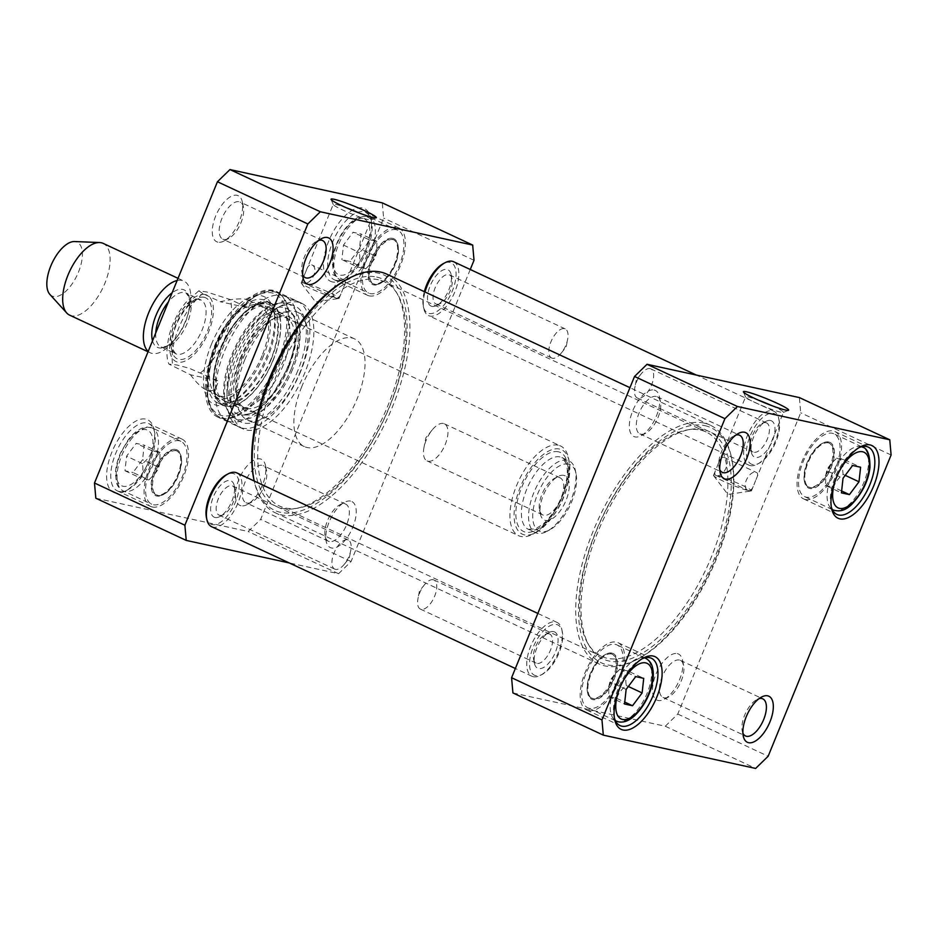 <?xml version="1.0" encoding="UTF-8"?>
<svg xmlns="http://www.w3.org/2000/svg" width="938" height="938" viewBox="0 0 938 938"><rect width="100%" height="100%" fill="white"/><g stroke="black" fill="none" stroke-linecap="round" stroke-linejoin="round"><path stroke-width="0.7" stroke-dasharray="4.69 3.52" d="M378.401 279.735A123.781 57.945 115 0 0 276.651 375.27A123.781 57.945 115 0 0 279.465 506.016A123.781 57.945 115 0 0 298.038 508.138A123.781 57.945 115 0 0 384.334 418.36A123.781 57.945 115 0 0 397.747 294.555A123.781 57.945 115 0 0 384.193 281.693A123.781 57.945 115 0 0 378.401 279.735M376.666 277.05A125.504 58.742 -65 0 1 396.282 292.07A125.504 58.742 -65 0 1 382.681 417.586A125.504 58.742 -65 0 1 295.189 508.607A125.504 58.742 -65 0 1 266.415 391.896A125.504 58.742 -65 0 1 376.666 277.05M700.334 430.038A123.781 57.945 -65 0 1 706.126 431.984A123.781 57.945 -65 0 1 706.267 568.663A123.781 57.945 -65 0 1 601.399 656.307A123.781 57.945 -65 0 1 587.856 643.445A123.781 57.945 -65 0 1 601.27 519.64A123.781 57.945 -65 0 1 687.566 429.862A123.781 57.945 -65 0 1 700.334 430.038M253.764 478.837A129.725 60.724 115 0 0 370.745 444.178A129.725 60.724 115 0 0 378.26 273.146A129.725 60.724 115 0 0 346.861 279.43M703.359 429.569A125.504 58.742 115 0 0 690.415 429.393A125.504 58.742 115 0 0 602.911 520.414A125.504 58.742 115 0 0 589.322 645.93A125.504 58.742 115 0 0 703.641 581.654A125.504 58.742 115 0 0 703.359 429.569M704.942 425.664A129.725 60.724 -65 0 1 731.828 459.163A129.725 60.724 -65 0 1 638.743 658.57A129.725 60.724 -65 0 1 586.25 559.247A129.725 60.724 -65 0 1 704.942 425.664M386.761 274.142A131.707 61.65 -65 0 1 386.902 419.556A131.707 61.65 -65 0 1 275.326 512.816A131.707 61.65 -65 0 1 254.221 481.018M704.11 423.097A131.707 61.65 115 0 0 595.853 524.741A131.707 61.65 115 0 0 598.843 663.858A131.707 61.65 115 0 0 636.89 659.555A131.707 61.65 115 0 0 731.405 457.111A131.707 61.65 115 0 0 710.277 425.184A131.707 61.65 115 0 0 704.11 423.097M247.984 307.793C250.95 304.088 250.915 301.497 247.89 300.019L245.791 299.339C240.562 298.284 232.061 299.081 220.289 301.743L202.843 293.594L198.809 290.827L206.665 291.941L230.537 299.656L247.984 307.793L220.289 301.743M190.484 374.778C196.194 382.528 201.365 387.523 205.997 389.751C212.48 392.576 216.549 389.598 218.179 380.828L189.148 368.224L176.86 364.976L168.934 364.108L190.484 374.778L218.179 380.828M558.204 445.198A49.515 23.18 115 0 0 517.506 483.41A49.515 23.18 115 0 0 518.632 535.704A49.515 23.18 115 0 0 532.936 534.085A49.515 23.18 115 0 0 568.475 457.979A49.515 23.18 115 0 0 560.525 445.972A49.515 23.18 115 0 0 558.204 445.198M559.177 477.524A20.472 9.579 -65 0 1 560.138 477.852A20.472 9.579 -65 0 1 560.162 500.446A20.472 9.579 -65 0 1 542.821 514.939A20.472 9.579 -65 0 1 539.538 509.979A20.472 9.579 -65 0 1 554.217 478.521A20.472 9.579 -65 0 1 559.177 477.524M563.844 475.355A24.435 11.432 115 0 0 557.922 476.539A24.435 11.432 115 0 0 540.394 514.094A24.435 11.432 115 0 0 562.425 507.564A24.435 11.432 115 0 0 563.844 475.355M443.404 423.472A20.472 9.579 115 0 0 432.148 430.014A20.472 9.579 115 0 0 423.964 447.532A20.472 9.579 115 0 0 427.048 460.898A20.472 9.579 115 0 0 444.389 446.394A20.472 9.579 115 0 0 444.366 423.8A20.472 9.579 115 0 0 443.404 423.472M568.428 464.099A36.641 17.154 115 0 0 534.906 501.83A36.641 17.154 115 0 0 549.727 529.876A36.641 17.154 115 0 0 576.026 473.561A36.641 17.154 115 0 0 568.428 464.099M49.855 294.38A29.711 13.906 115 0 0 76.646 276.171A29.711 13.906 115 0 0 75.79 241.711A29.711 13.906 115 0 0 74.512 241.547M69.647 315.156A39.607 18.537 115 0 0 103.203 287.11A39.607 18.537 115 0 0 103.157 243.376M148.192 351.422A39.607 18.537 115 0 0 150.326 352.829A39.607 18.537 115 0 0 175.828 338.419A39.607 18.537 115 0 0 189.159 309.845A39.607 18.537 115 0 0 183.836 281.048A39.607 18.537 115 0 0 181.984 280.415A39.607 18.537 115 0 0 177.13 280.509M559.47 449.044A46.548 21.785 115 0 0 516.885 496.964A46.548 21.785 115 0 0 535.715 532.608A46.548 21.785 115 0 0 569.12 461.062A46.548 21.785 115 0 0 559.47 449.044M567.173 460.253A39.607 18.537 115 0 0 534.613 490.82A39.607 18.537 115 0 0 535.516 532.655A39.607 18.537 115 0 0 546.96 531.365A39.607 18.537 115 0 0 575.381 470.477A39.607 18.537 115 0 0 569.026 460.875A39.607 18.537 115 0 0 567.173 460.253M300.711 371.296A69.318 32.443 -65 0 1 238.275 426.638A69.318 32.443 -65 0 1 239.002 350.507A69.318 32.443 -65 0 1 296.9 301.075A69.318 32.443 -65 0 1 300.711 371.296M297.85 370.58A63.972 29.946 -65 0 1 239.26 421.08A63.972 29.946 -65 0 1 240.89 351.398A63.972 29.946 -65 0 1 293.266 305.389A63.972 29.946 -65 0 1 297.85 370.58M292.691 369.162A55.459 25.959 -65 0 1 249.274 414.948A55.459 25.959 -65 0 1 243.329 352.536A55.459 25.959 -65 0 1 294.989 317.021A55.459 25.959 -65 0 1 292.691 369.162M291.261 368.927A51.684 24.189 -65 0 1 261.022 408.358A51.684 24.189 -65 0 1 237.408 399.635A51.684 24.189 -65 0 1 245.24 353.427A51.684 24.189 -65 0 1 275.643 317.748A51.684 24.189 -65 0 1 291.261 368.927M288.353 367.813A49.515 23.18 -65 0 1 247.995 408.64A49.515 23.18 -65 0 1 236.763 397.243A49.515 23.18 -65 0 1 244.267 352.969A49.515 23.18 -65 0 1 273.392 318.791A49.515 23.18 -65 0 1 289.338 320.093A49.515 23.18 -65 0 1 288.353 367.813M283.229 365.152A51.895 24.282 -65 0 1 240.949 407.924A51.895 24.282 -65 0 1 237.091 406.881A51.895 24.282 -65 0 1 237.033 349.593A51.895 24.282 -65 0 1 280.99 312.846A51.895 24.282 -65 0 1 284.273 315.133A51.895 24.282 -65 0 1 283.229 365.152M270.883 359.395A51.895 24.282 -65 0 1 224.745 401.124A51.895 24.282 -65 0 1 222.025 399.354A51.895 24.282 -65 0 1 224.686 343.824A51.895 24.282 -65 0 1 265.548 306.14A51.895 24.282 -65 0 1 268.643 307.089A51.895 24.282 -65 0 1 270.883 359.395M262.136 355.584A49.515 23.18 -65 0 1 215.529 393.714A49.515 23.18 -65 0 1 218.062 340.74A49.515 23.18 -65 0 1 257.047 304.768A49.515 23.18 -65 0 1 262.136 355.584M263.519 355.912A52.235 24.447 -65 0 1 214.345 396.141A52.235 24.447 -65 0 1 217.018 340.248A52.235 24.447 -65 0 1 258.149 302.317A52.235 24.447 -65 0 1 263.519 355.912M220.676 348.49A56.444 26.416 -65 0 1 270.871 303.091A56.444 26.416 -65 0 1 270.93 365.421A56.444 26.416 -65 0 1 223.115 405.392A56.444 26.416 -65 0 1 220.676 348.49M278.011 361.024A66.551 31.153 -65 0 1 209.795 403.985A66.551 31.153 -65 0 1 253.166 297.721A66.551 31.153 -65 0 1 278.011 361.024M288.236 365.562A68.521 32.08 -65 0 1 227.301 420.681A68.521 32.08 -65 0 1 226.515 420.283A68.521 32.08 -65 0 1 227.231 345.02A68.521 32.08 -65 0 1 284.46 296.138A68.521 32.08 -65 0 1 285.281 296.49A68.521 32.08 -65 0 1 288.236 365.562M470.255 269.499L351.07 561.534L338.559 573.716L289.197 562.929M95.828 498.219L248.171 531.506L260.682 519.335L383.619 218.073L382.282 202.866M338.559 573.716L248.171 531.506M351.07 561.534L260.682 519.335M474.018 260.272L383.619 218.073M303.771 282.936A20.472 1.899 22.2 0 0 301.215 282.854A20.472 1.899 22.2 0 0 301.333 283.217A20.472 1.899 22.2 0 0 310.619 288.505A20.472 1.899 22.2 0 0 336.554 298.237A20.472 1.899 22.2 0 0 338.782 298.507A20.472 1.899 22.2 0 0 339.122 298.319A20.472 1.899 22.2 0 0 325.451 290.757A20.472 1.899 22.2 0 0 303.771 282.936L303.337 282.795C302.001 281.904 302.247 279.606 304.064 275.866L305.811 271.586C307.488 266.509 309.446 264.258 311.709 264.844C319.682 267.869 311.076 285.633 303.771 282.936M359.477 213.125A20.472 1.899 -157.8 0 1 371.155 219.809A20.472 1.899 -157.8 0 1 371.002 219.938A20.472 1.899 -157.8 0 1 342.663 209.995A20.472 1.899 -157.8 0 1 333.271 204.543A20.472 1.899 -157.8 0 1 333.26 204.343A20.472 1.899 -157.8 0 1 346.274 207.744M246.905 503.049A20.472 9.579 115 0 0 251.853 502.065A20.472 9.579 115 0 0 266.544 470.595A20.472 9.579 115 0 0 263.261 465.635A20.472 9.579 115 0 0 245.92 480.127A20.472 9.579 115 0 0 245.944 502.733A20.472 9.579 115 0 0 246.905 503.049M241.078 505.77A25.42 11.901 -65 0 1 242.543 472.26A25.42 11.901 -65 0 1 265.466 465.459A25.42 11.901 -65 0 1 247.233 504.538A25.42 11.901 -65 0 1 241.078 505.77M223.748 239.471A20.472 9.579 115 0 0 228.696 238.475A20.472 9.579 115 0 0 243.388 207.017A20.472 9.579 115 0 0 240.105 202.045A20.472 9.579 115 0 0 222.763 216.537A20.472 9.579 115 0 0 222.787 239.143A20.472 9.579 115 0 0 223.748 239.471M217.921 242.18A25.42 11.901 -65 0 1 219.386 208.67A25.42 11.901 -65 0 1 242.309 201.869A25.42 11.901 -65 0 1 224.076 240.949A25.42 11.901 -65 0 1 217.921 242.18M302.681 274.881A20.472 9.579 -65 0 1 301.966 272.677A20.472 9.579 -65 0 1 316.657 241.218A20.472 9.579 -65 0 1 318.803 240.351M329.367 541.554A20.472 9.579 -65 0 1 328.406 541.238A20.472 9.579 -65 0 1 325.123 536.266A20.472 9.579 -65 0 1 339.814 504.808A20.472 9.579 -65 0 1 344.774 503.812A20.472 9.579 -65 0 1 345.723 504.14A20.472 9.579 -65 0 1 346.192 525.761A20.472 9.579 -65 0 1 329.367 541.554M350.601 501.103A25.42 11.901 115 0 0 344.445 502.334A25.42 11.901 115 0 0 326.201 541.402A25.42 11.901 115 0 0 349.124 534.613A25.42 11.901 115 0 0 350.601 501.103M214.673 347.177A69.318 32.443 -65 0 1 276.311 291.425A69.318 32.443 -65 0 1 276.393 367.966A69.318 32.443 -65 0 1 217.663 417.047A69.318 32.443 -65 0 1 214.673 347.177M240.046 359.019A69.318 32.443 -65 0 1 301.684 303.279A69.318 32.443 -65 0 1 301.766 379.808A69.318 32.443 -65 0 1 243.036 428.901A69.318 32.443 -65 0 1 240.046 359.019M244.666 360.04A59.411 27.812 -65 0 1 297.498 312.248A59.411 27.812 -65 0 1 297.569 377.85A59.411 27.812 -65 0 1 247.233 419.931A59.411 27.812 -65 0 1 244.666 360.04M215.13 345.899A56.444 26.416 115 0 0 217.557 402.801A56.444 26.416 115 0 0 233.867 400.948A56.444 26.416 115 0 0 274.377 314.183A56.444 26.416 115 0 0 265.313 300.5A56.444 26.416 115 0 0 215.13 345.899M211.367 344.481A59.411 27.812 -65 0 1 247.011 298.659A59.411 27.812 -65 0 1 273.732 311.111A59.411 27.812 -65 0 1 231.088 402.437A59.411 27.812 -65 0 1 211.367 344.481M301.755 386.691A59.411 27.812 115 0 0 304.322 446.582A59.411 27.812 115 0 0 307.101 447.52A59.411 27.812 115 0 0 355.936 401.663A59.411 27.812 115 0 0 354.587 338.899A59.411 27.812 115 0 0 301.755 386.691M369.209 295.869A37.133 17.376 -65 0 1 367.473 295.282A37.133 17.376 -65 0 1 367.438 254.28A37.133 17.376 -65 0 1 398.896 227.981A37.133 17.376 -65 0 1 399.74 267.213A37.133 17.376 -65 0 1 369.209 295.869M335.91 280.321A37.133 17.376 115 0 0 344.903 278.527A37.133 17.376 115 0 0 371.554 221.438A37.133 17.376 115 0 0 365.586 212.434A37.133 17.376 115 0 0 334.127 238.733A37.133 17.376 115 0 0 334.174 279.735A37.133 17.376 115 0 0 335.91 280.321M332.415 281.951A40.111 18.772 -65 0 1 334.737 229.071A40.111 18.772 -65 0 1 370.897 218.355A40.111 18.772 -65 0 1 342.124 280.005A40.111 18.772 -65 0 1 332.415 281.951M396.223 229.681A34.659 16.227 115 0 0 367.731 256.426A34.659 16.227 115 0 0 368.517 293.043A34.659 16.227 115 0 0 397.888 268.502A34.659 16.227 115 0 0 397.841 230.232A34.659 16.227 115 0 0 396.223 229.681M152.331 507.001A37.133 17.376 -65 0 1 150.596 506.414A37.133 17.376 -65 0 1 150.549 465.412A37.133 17.376 -65 0 1 182.007 439.113A37.133 17.376 -65 0 1 182.851 478.333A37.133 17.376 -65 0 1 152.331 507.001M158.827 453.722A34.659 16.227 115 0 0 151.639 504.163A34.659 16.227 115 0 0 180.999 479.623A34.659 16.227 115 0 0 180.964 441.352A34.659 16.227 115 0 0 158.827 453.722M119.02 491.442A37.133 17.376 115 0 0 128.014 489.648A37.133 17.376 115 0 0 154.664 432.57A37.133 17.376 115 0 0 148.708 423.566A37.133 17.376 115 0 0 117.25 449.865A37.133 17.376 115 0 0 117.285 490.867A37.133 17.376 115 0 0 119.02 491.442M115.526 493.071A40.111 18.772 -65 0 1 117.848 440.203A40.111 18.772 -65 0 1 154.02 429.487A40.111 18.772 -65 0 1 125.235 491.137A40.111 18.772 -65 0 1 115.526 493.071M357.741 267.049C359.7 262.863 360.227 258.009 359.324 252.486C363.956 248.875 367.157 244.607 368.915 239.659L376.912 241.406L376.701 251.923L371.671 262.781L365.738 268.796L357.741 267.049L341.878 259.65L349.874 261.397L359.465 248.57L361.048 234.008L353.063 232.261L343.472 245.076L341.878 259.65M343.472 245.076L359.324 252.486M365.738 268.796L349.874 261.397M368.915 239.659L353.063 232.261M376.912 241.406L361.048 234.008M375.317 255.98L359.465 248.57M148.849 479.928L140.852 478.181C142.822 473.995 143.35 469.129 142.447 463.607C147.067 460.007 150.268 455.727 152.026 450.791L160.023 452.538L159.823 463.055L154.782 473.913L148.849 479.928L132.997 472.518L142.576 459.702L144.171 445.128L136.174 443.381L126.583 456.208L125 470.77L132.997 472.518M125 470.77L140.852 478.181M158.44 467.101L142.576 459.702M142.447 463.607L126.583 456.208M152.026 450.791L136.174 443.381M160.023 452.538L144.171 445.128M336.554 298.237C338.618 298.272 340.424 295.974 341.971 291.343L343.718 287.051C345.536 283.311 345.782 281.013 344.445 280.134C337.879 276.382 327.526 294.743 336.074 298.073L336.554 298.237M374.051 284.003A24.259 11.362 -65 0 1 372.925 283.616A24.259 11.362 -65 0 1 372.89 256.836A24.259 11.362 -65 0 1 393.444 239.647A24.259 11.362 -65 0 1 393.995 265.278A24.259 11.362 -65 0 1 374.051 284.003M374.848 284.366A24.259 11.362 115 0 0 380.722 283.194A24.259 11.362 115 0 0 398.134 245.908A24.259 11.362 115 0 0 394.241 240.022A24.259 11.362 115 0 0 373.687 257.2A24.259 11.362 115 0 0 373.711 283.991A24.259 11.362 115 0 0 374.848 284.366M392.682 238.358A25.256 11.819 -65 0 1 397.923 244.877A25.256 11.819 -65 0 1 379.796 283.686A25.256 11.819 -65 0 1 373.687 284.918A25.256 11.819 -65 0 1 371.413 259.064A25.256 11.819 -65 0 1 392.682 238.358M157.174 495.123A24.259 11.362 -65 0 1 156.036 494.748A24.259 11.362 -65 0 1 156.013 467.956A24.259 11.362 -65 0 1 176.567 450.779A24.259 11.362 -65 0 1 177.118 476.398A24.259 11.362 -65 0 1 157.174 495.123M157.971 495.499A24.259 11.362 115 0 0 163.833 494.326A24.259 11.362 115 0 0 181.245 457.029A24.259 11.362 115 0 0 177.352 451.143A24.259 11.362 115 0 0 156.798 468.332A24.259 11.362 115 0 0 156.834 495.112A24.259 11.362 115 0 0 157.971 495.499M175.805 449.478A25.256 11.819 -65 0 1 181.034 455.997A25.256 11.819 -65 0 1 162.907 494.818A25.256 11.819 -65 0 1 156.798 496.038A25.256 11.819 -65 0 1 154.524 470.184A25.256 11.819 -65 0 1 175.805 449.478M765.865 422.675A16.052 7.516 -65 0 1 766.616 422.932A16.052 7.516 -65 0 1 766.639 440.649A16.052 7.516 -65 0 1 753.038 452.022A16.052 7.516 -65 0 1 750.459 448.13A16.052 7.516 -65 0 1 761.984 423.448A16.052 7.516 -65 0 1 765.865 422.675M770.532 420.505A20.015 9.368 115 0 0 765.689 421.479A20.015 9.368 115 0 0 751.326 452.233A20.015 9.368 115 0 0 769.371 446.887A20.015 9.368 115 0 0 770.532 420.505M650.104 368.634A16.052 7.516 115 0 0 641.264 373.758A16.052 7.516 115 0 0 634.85 387.488A16.052 7.516 115 0 0 637.265 397.97A16.052 7.516 115 0 0 650.866 386.608A16.052 7.516 115 0 0 650.855 368.88A16.052 7.516 115 0 0 650.104 368.634M752.569 464.521A27.73 12.98 -65 0 1 754.175 427.963A27.73 12.98 -65 0 1 779.173 420.552A27.73 12.98 -65 0 1 759.276 463.173A27.73 12.98 -65 0 1 752.569 464.521M436.616 304.193A16.052 7.516 115 0 0 440.497 303.42A16.052 7.516 115 0 0 452.022 278.75A16.052 7.516 115 0 0 449.443 274.857A16.052 7.516 115 0 0 435.842 286.219A16.052 7.516 115 0 0 435.865 303.947A16.052 7.516 115 0 0 436.616 304.193M431.949 306.374A20.015 9.368 -65 0 1 433.11 279.981A20.015 9.368 -65 0 1 451.155 274.635A20.015 9.368 -65 0 1 436.803 305.401A20.015 9.368 -65 0 1 431.949 306.374M552.388 358.246A16.052 7.516 -65 0 1 551.638 357.988A16.052 7.516 -65 0 1 551.614 340.271A16.052 7.516 -65 0 1 565.215 328.898A16.052 7.516 -65 0 1 567.631 339.38A16.052 7.516 -65 0 1 561.217 353.122A16.052 7.516 -65 0 1 552.388 358.246M424.328 291.683A27.73 12.98 115 0 0 423.308 306.316A27.73 12.98 115 0 0 429.053 313.48A27.73 12.98 115 0 0 454.426 284.929A27.73 12.98 115 0 0 443.205 263.695M750.236 465.6A29.711 13.906 115 0 0 757.423 464.169A29.711 13.906 115 0 0 778.751 418.5A29.711 13.906 115 0 0 773.979 411.301A29.711 13.906 115 0 0 748.817 432.336A29.711 13.906 115 0 0 748.841 465.131A29.711 13.906 115 0 0 750.236 465.6M453.64 261.737A29.711 13.906 -65 0 1 454.309 293.125A29.711 13.906 -65 0 1 429.897 316.047A29.711 13.906 -65 0 1 428.502 315.578A29.711 13.906 -65 0 1 423.73 308.379A29.711 13.906 -65 0 1 425.02 292.011M548.988 633.807A16.052 7.516 -65 0 1 549.738 634.053A16.052 7.516 -65 0 1 549.75 651.781A16.052 7.516 -65 0 1 536.149 663.143A16.052 7.516 -65 0 1 533.581 659.25A16.052 7.516 -65 0 1 545.095 634.58A16.052 7.516 -65 0 1 548.988 633.807M553.643 631.626A20.015 9.368 115 0 0 548.8 632.599A20.015 9.368 115 0 0 534.437 663.365A20.015 9.368 115 0 0 552.482 658.019A20.015 9.368 115 0 0 553.643 631.626M433.215 579.754A16.052 7.516 115 0 0 424.375 584.878A16.052 7.516 115 0 0 417.973 598.62A16.052 7.516 115 0 0 420.388 609.102A16.052 7.516 115 0 0 433.977 597.729A16.052 7.516 115 0 0 433.966 580.012A16.052 7.516 115 0 0 433.215 579.754M535.68 675.641A27.73 12.98 -65 0 1 537.286 639.083A27.73 12.98 -65 0 1 562.296 631.684A27.73 12.98 -65 0 1 542.399 674.305A27.73 12.98 -65 0 1 535.68 675.641M219.727 515.325A16.052 7.516 115 0 0 223.619 514.552A16.052 7.516 115 0 0 235.133 489.871A16.052 7.516 115 0 0 232.565 485.978A16.052 7.516 115 0 0 218.964 497.351A16.052 7.516 115 0 0 218.976 515.068A16.052 7.516 115 0 0 219.727 515.325M215.072 517.495A20.015 9.368 -65 0 1 216.232 491.113A20.015 9.368 -65 0 1 234.277 485.767A20.015 9.368 -65 0 1 219.914 516.521A20.015 9.368 -65 0 1 215.072 517.495M335.499 569.366A16.052 7.516 -65 0 1 334.749 569.12A16.052 7.516 -65 0 1 334.725 551.392A16.052 7.516 -65 0 1 348.326 540.03A16.052 7.516 -65 0 1 350.742 550.512A16.052 7.516 -65 0 1 344.328 564.242A16.052 7.516 -65 0 1 335.499 569.366M206.419 517.448A27.73 12.98 115 0 0 212.164 524.612A27.73 12.98 115 0 0 237.537 496.05A27.73 12.98 115 0 0 226.316 474.827M533.347 676.732A29.711 13.906 115 0 0 540.546 675.29A29.711 13.906 115 0 0 561.862 629.621A29.711 13.906 115 0 0 557.102 622.422A29.711 13.906 115 0 0 531.928 643.456A29.711 13.906 115 0 0 531.963 676.263A29.711 13.906 115 0 0 533.347 676.732M236.751 472.869A29.711 13.906 -65 0 1 237.431 504.245A29.711 13.906 -65 0 1 213.008 527.168A29.711 13.906 -65 0 1 211.613 526.699M748.876 490.738C750.951 490.773 752.745 488.475 754.293 483.832L756.04 479.553C757.869 475.812 758.103 473.502 756.767 472.623C750.189 468.883 739.848 487.244 748.395 490.574L748.876 490.738A20.472 1.899 22.2 0 0 751.104 490.996A20.472 1.899 22.2 0 0 751.444 490.82A20.472 1.899 22.2 0 0 742.028 485.169A20.472 1.899 22.2 0 0 716.104 475.437L715.659 475.285C714.334 474.405 714.568 472.107 716.386 468.367L718.145 464.076C719.809 458.999 721.779 456.759 724.042 457.345C732.003 460.382 723.397 478.122 716.104 475.437A20.472 1.899 22.2 0 0 713.537 475.355A20.472 1.899 22.2 0 0 713.654 475.718A20.472 1.899 22.2 0 0 728.638 483.539A20.472 1.899 22.2 0 0 748.876 490.738M771.798 405.626A20.472 1.899 -157.8 0 1 774.073 406.658A20.472 1.899 -157.8 0 1 783.488 412.31A20.472 1.899 -157.8 0 1 783.336 412.439A20.472 1.899 -157.8 0 1 763.813 406.33A20.472 1.899 -157.8 0 1 745.593 397.044A20.472 1.899 -157.8 0 1 745.581 396.844A20.472 1.899 -157.8 0 1 758.608 400.233M839.815 452.327A34.659 16.227 -65 0 1 825.745 485.603A34.659 16.227 -65 0 1 804.64 496.648A34.659 16.227 -65 0 1 804.593 458.377A34.659 16.227 -65 0 1 833.964 433.837A34.659 16.227 -65 0 1 839.815 452.327M841.632 490.973L833.565 487.209C835.324 482.273 838.525 477.993 843.156 474.394C842.254 468.871 842.781 464.005 844.739 459.819L836.743 458.072L830.81 464.087L827.164 470.899L843.016 478.298M836.743 458.072L852.607 465.483M844.739 459.819L860.603 467.23M843.156 474.394L845.22 475.355M827.164 470.899L825.78 474.945L825.569 485.462L841.433 492.872M825.569 485.462L833.565 487.209M589.369 708.319A34.659 16.227 -65 0 1 587.751 707.768A34.659 16.227 -65 0 1 587.716 669.498A34.659 16.227 -65 0 1 617.075 644.957A34.659 16.227 -65 0 1 617.861 681.574A34.659 16.227 -65 0 1 589.369 708.319M626.138 689.43L610.275 682.02L608.891 686.077L608.692 696.594L616.676 698.341C618.447 693.393 621.636 689.125 626.267 685.514C625.365 679.991 625.892 675.137 627.862 670.951L643.714 678.35M626.267 685.514L628.331 686.487M616.676 698.341L624.755 702.105M608.692 696.594L624.544 703.992M627.862 670.951L619.866 669.204L635.718 676.603M619.866 669.204L613.933 675.219L610.275 682.02M512.922 692.936L665.253 726.235L677.764 714.053L800.7 412.79L799.375 397.583M654.126 390.032A25.42 11.901 -65 0 1 659.391 396.598A25.42 11.901 -65 0 1 641.158 435.666A25.42 11.901 -65 0 1 630.864 416.202A25.42 11.901 -65 0 1 654.126 390.032M677.283 653.622A25.42 11.901 -65 0 1 682.547 660.188A25.42 11.901 -65 0 1 664.315 699.256A25.42 11.901 -65 0 1 654.02 679.792A25.42 11.901 -65 0 1 677.283 653.622M614.413 718.027A37.133 17.376 -65 0 1 614.05 716.562A37.133 17.376 -65 0 1 640.701 659.473A37.133 17.376 -65 0 1 642.049 658.816M588.443 710.594A37.133 17.376 115 0 0 618.963 681.938A37.133 17.376 115 0 0 618.119 642.718A37.133 17.376 115 0 0 586.66 669.017A37.133 17.376 115 0 0 586.707 710.019A37.133 17.376 115 0 0 588.443 710.594M805.332 499.473A37.133 17.376 115 0 0 835.852 470.817A37.133 17.376 115 0 0 835.008 431.586A37.133 17.376 115 0 0 803.549 457.885A37.133 17.376 115 0 0 803.585 498.887A37.133 17.376 115 0 0 805.332 499.473M831.291 506.895A37.133 17.376 -65 0 1 830.939 505.43A37.133 17.376 -65 0 1 857.578 448.352A37.133 17.376 -65 0 1 858.938 447.684M679.382 660.035A20.472 9.579 115 0 0 662.556 675.829A20.472 9.579 115 0 0 663.025 697.45A20.472 9.579 115 0 0 663.987 697.778A20.472 9.579 115 0 0 668.935 696.782A20.472 9.579 115 0 0 683.626 665.323A20.472 9.579 115 0 0 680.343 660.352A20.472 9.579 115 0 0 679.382 660.035M742.919 733.188A20.472 9.579 -65 0 1 742.204 730.983A20.472 9.579 -65 0 1 756.896 699.525A20.472 9.579 -65 0 1 759.041 698.658M656.225 396.446A20.472 9.579 115 0 0 639.399 412.239A20.472 9.579 115 0 0 639.868 433.86A20.472 9.579 115 0 0 640.83 434.188A20.472 9.579 115 0 0 645.778 433.192A20.472 9.579 115 0 0 660.469 401.734A20.472 9.579 115 0 0 657.186 396.762A20.472 9.579 115 0 0 656.225 396.446M719.763 469.598A20.472 9.579 -65 0 1 719.047 467.405A20.472 9.579 -65 0 1 733.739 435.936A20.472 9.579 -65 0 1 735.884 435.068M665.253 726.235L755.641 768.433M677.764 714.053L768.152 756.251M891.1 454.989L800.7 412.79M593.285 698.728A24.259 11.362 115 0 0 613.229 680.003A24.259 11.362 115 0 0 612.678 654.384A24.259 11.362 115 0 0 592.124 671.561A24.259 11.362 115 0 0 592.148 698.353A24.259 11.362 115 0 0 593.285 698.728M592.488 698.364A24.259 11.362 -65 0 1 591.362 697.978A24.259 11.362 -65 0 1 587.469 692.092A24.259 11.362 -65 0 1 604.881 654.806A24.259 11.362 -65 0 1 611.881 654.009A24.259 11.362 -65 0 1 612.432 679.64A24.259 11.362 -65 0 1 592.488 698.364M611.916 653.083A25.256 11.819 115 0 0 605.796 654.314A25.256 11.819 115 0 0 587.68 693.123A25.256 11.819 115 0 0 592.91 699.642A25.256 11.819 115 0 0 614.179 678.936A25.256 11.819 115 0 0 611.916 653.083M809.377 487.232A24.259 11.362 -65 0 1 808.239 486.857A24.259 11.362 -65 0 1 804.347 480.971A24.259 11.362 -65 0 1 821.758 443.674A24.259 11.362 -65 0 1 828.77 442.888A24.259 11.362 -65 0 1 829.321 468.508A24.259 11.362 -65 0 1 809.377 487.232M828.793 441.962A25.256 11.819 115 0 0 822.685 443.182A25.256 11.819 115 0 0 804.57 482.003A25.256 11.819 115 0 0 809.799 488.522A25.256 11.819 115 0 0 831.068 467.816A25.256 11.819 115 0 0 828.793 441.962M810.174 487.608A24.259 11.362 115 0 0 830.118 468.883A24.259 11.362 115 0 0 829.555 443.252A24.259 11.362 115 0 0 809.013 460.441A24.259 11.362 115 0 0 809.037 487.221A24.259 11.362 115 0 0 810.174 487.608M202.843 293.594A49.515 23.18 115 0 0 173.038 366.629M200.744 372.679A49.515 23.18 115 0 0 230.537 299.656M205.27 294.555A36.641 17.154 115 0 0 169.801 341.983A36.641 17.154 115 0 0 199.384 348.455A36.641 17.154 115 0 0 205.27 294.555M152.531 340.811A31.693 14.832 115 0 0 177.739 335.827A31.693 14.832 115 0 0 188.409 312.975A31.693 14.832 115 0 0 182.664 289.432A31.693 14.832 115 0 0 172.123 292.808M155.755 332.92A29.711 13.906 115 0 0 160.926 346.849A29.711 13.906 115 0 0 186.087 325.814A29.711 13.906 115 0 0 186.064 293.008A29.711 13.906 115 0 0 184.669 292.539A29.711 13.906 115 0 0 168.383 301.954M199.489 299.457A29.711 13.906 115 0 0 175.066 322.391A29.711 13.906 115 0 0 175.746 353.767A29.711 13.906 115 0 0 200.908 332.732A29.711 13.906 115 0 0 200.884 299.926A29.711 13.906 115 0 0 199.489 299.457M204.156 297.287A33.674 15.758 115 0 0 171.56 340.881A33.674 15.758 115 0 0 198.739 346.814A33.674 15.758 115 0 0 204.156 297.287M558.356 451.788A43.57 20.39 115 0 0 516.17 508.197A43.57 20.39 115 0 0 551.356 515.877A43.57 20.39 115 0 0 558.356 451.788M560.033 456.912A39.607 18.537 115 0 0 527.473 487.49A39.607 18.537 115 0 0 528.375 529.325A39.607 18.537 115 0 0 561.932 501.279A39.607 18.537 115 0 0 561.885 457.545A39.607 18.537 115 0 0 560.033 456.912M291.695 367.813A63.092 29.535 -65 0 1 233.914 417.621A63.092 29.535 -65 0 1 235.532 348.889A63.092 29.535 -65 0 1 287.18 303.525A63.092 29.535 -65 0 1 291.695 367.813M288.845 367.051A58.168 27.225 -65 0 1 243.305 415.065A58.168 27.225 -65 0 1 237.068 349.604A58.168 27.225 -65 0 1 291.249 312.354A58.168 27.225 -65 0 1 288.845 367.051M271.234 359.266A54.322 25.432 -65 0 1 220.09 401.112A54.322 25.432 -65 0 1 222.869 342.98A54.322 25.432 -65 0 1 265.642 303.525A54.322 25.432 -65 0 1 271.234 359.266M273.122 359.958A56.057 26.241 -65 0 1 215.658 396.141A56.057 26.241 -65 0 1 252.193 306.632A56.057 26.241 -65 0 1 273.122 359.958M280.521 361.962A68.521 32.08 -65 0 1 219.586 417.07A68.521 32.08 -65 0 1 219.515 341.409A68.521 32.08 -65 0 1 277.566 292.891A68.521 32.08 -65 0 1 280.521 361.962M367.673 216.361A34.659 16.227 -65 0 1 369.302 216.901A34.659 16.227 -65 0 1 369.338 255.171A34.659 16.227 -65 0 1 339.978 279.712A34.659 16.227 -65 0 1 339.193 243.106A34.659 16.227 -65 0 1 367.673 216.361M363.018 218.531A30.696 14.375 115 0 0 333.295 258.267A30.696 14.375 115 0 0 358.082 263.684A30.696 14.375 115 0 0 363.018 218.531M130.276 440.403A34.659 16.227 -65 0 1 152.413 428.033A34.659 16.227 -65 0 1 152.448 466.292A34.659 16.227 -65 0 1 123.089 490.844A34.659 16.227 -65 0 1 130.276 440.403M127.967 441.095A30.696 14.375 115 0 0 123.03 486.259A30.696 14.375 115 0 0 152.753 446.511A30.696 14.375 115 0 0 127.967 441.095M833.179 509.967A34.659 16.227 115 0 0 854.284 498.934A34.659 16.227 115 0 0 868.354 465.647A34.659 16.227 115 0 0 862.503 447.156M861.494 446.769A34.659 16.227 115 0 0 833.143 471.708A34.659 16.227 115 0 0 832.229 509.44M616.301 721.099A34.659 16.227 115 0 0 617.919 721.639A34.659 16.227 115 0 0 646.411 694.894A34.659 16.227 115 0 0 645.625 658.288M644.605 657.901A34.659 16.227 115 0 0 616.254 682.829A34.659 16.227 115 0 0 615.351 720.572M397.747 294.555L396.282 292.07M298.038 508.138L295.189 508.607M706.126 431.984L384.193 281.693M601.399 656.307L279.465 506.016M587.856 643.445L589.322 645.93M687.566 429.862L690.415 429.393M710.277 425.184L629.949 387.675M598.843 663.858L275.326 512.816M731.828 459.163L731.405 457.111M638.743 658.57L636.89 659.555M205.997 389.751L518.632 535.704M247.89 300.019L560.525 445.972M198.809 290.827L185.618 302.716C178.243 311.873 172.885 322.32 169.543 334.034C166.319 347.834 166.12 357.859 168.922 364.108M539.538 509.979L540.394 514.094M554.217 478.521L557.922 476.539M427.048 460.898L542.821 514.939M444.366 423.8L560.138 477.852M432.148 430.014L425.864 437.753L423.964 447.532M148.052 351.773L150.326 352.829M178.021 278.328L183.836 281.048M175.828 338.419L177.739 335.827C173.448 341.432 169.473 344.973 165.815 346.462L160.926 346.849L175.746 353.767L172.885 349.733L172.1 343.507C172.193 336.801 174.116 329.402 177.868 321.324C184.012 309.704 190.051 302.704 195.972 300.324L200.884 299.926L186.064 293.008L188.901 297.006C190.109 300.77 189.945 306.093 188.409 312.975L189.159 309.845M569.12 461.062L568.475 457.979M535.715 532.608L532.936 534.085M535.516 532.655L528.375 529.325L535.539 528.891L542.821 524.248C549.562 518.433 555.413 510.237 560.349 499.684C566.904 483.809 568.838 471.673 566.142 463.29L561.885 457.545L569.026 460.875M576.026 473.561L575.381 470.477M549.727 529.876L546.96 531.365M293.266 305.389L287.18 303.525C279.348 301.544 271.012 304.088 262.159 311.181C240.996 327.315 222.599 367.215 223.713 392.963C223.971 404.876 227.371 413.095 233.914 417.621L239.26 421.08M249.274 414.948L243.305 415.065L250.165 413.529C257.622 410.492 265.266 403.903 273.099 393.761L288.376 366.699C297.792 339.427 298.753 321.312 291.249 312.354L294.989 317.021M236.763 397.243L237.408 399.635M273.392 318.791L275.643 317.748M289.338 320.093L284.273 315.133M247.995 408.64L240.949 407.924M280.99 312.846L268.643 307.089M237.091 406.881L224.745 401.124M215.529 393.714L222.025 399.354M257.047 304.768L265.548 306.14M214.345 396.141L220.09 401.112C213.02 394.476 211.965 380.969 216.936 360.602C221.11 346.134 227.629 333.189 236.493 321.793L247.644 310.372L257.258 304.662L265.642 303.525L258.149 302.317M227.301 420.681L219.586 417.07C211.238 412.79 206.946 403.352 206.735 388.731C204.754 344.481 252.603 277.965 277.566 292.891L285.281 296.49M226.515 420.283L238.275 426.638M284.46 296.138L296.9 301.075M301.333 283.217L315.543 301.93L338.782 298.507M371.002 219.938L376.138 217.815M333.271 204.543L331.091 199.431M266.544 470.595L265.466 465.459M251.853 502.065L247.233 504.538M243.388 207.017L242.309 201.869M228.696 238.475L224.076 240.949M322.566 240.55L240.105 202.045M305.249 277.648L222.787 239.143M301.966 272.677L303.044 277.812M316.657 241.218L321.288 238.744M345.723 504.14L263.261 465.635M328.406 541.238L245.944 502.733M325.123 536.266L326.201 541.402M339.814 504.808L344.445 502.334M301.684 303.279L276.311 291.425M243.036 428.901L217.663 417.047M270.871 303.091L265.313 300.5M223.115 405.392L217.557 402.801M274.377 314.183L273.732 311.111M233.867 400.948L231.088 402.437M354.587 338.899L297.498 312.248M304.322 446.582L247.233 419.931M398.896 227.981L365.586 212.434M367.473 295.282L334.174 279.735M371.554 221.438L370.897 218.355M344.903 278.527L342.124 280.005M182.007 439.113L148.708 423.566M150.596 506.414L117.285 490.867M154.664 432.57L154.02 429.487M128.014 489.648L125.235 491.137M371.671 262.781L375.259 257.938L376.701 251.923M397.841 230.232L367.039 216.139L358.691 217.135C348.913 221.591 341.432 232.8 337.856 240.937C334.432 248.476 332.58 255.675 332.31 262.534L333.342 271.41C334.256 274.975 336.472 277.754 339.978 279.712L368.517 293.043M154.782 473.913L158.37 469.059L159.823 463.055M180.964 441.352L152.413 428.033L146.844 427.025L141.779 428.279C136.936 430.401 132.328 434.376 127.967 440.203L120.967 452.057C117.543 459.597 115.691 466.796 115.421 473.655L116.453 482.531C117.379 486.107 119.583 488.874 123.089 490.844L151.639 504.163M339.122 298.319L341.971 291.343M343.718 287.051L371.155 219.809M301.215 282.854L304.064 275.866M305.811 271.586L333.26 204.343M344.445 280.134L311.709 264.844M336.074 298.073L303.326 282.784M394.241 240.022L393.444 239.647M373.711 283.991L372.925 283.616M398.134 245.908L397.923 244.877M380.722 283.194L379.796 283.686M177.352 451.143L176.567 450.779M156.834 495.112L156.036 494.748M181.245 457.029L181.034 455.997M163.833 494.326L162.907 494.818M750.459 448.13L751.326 452.233M761.984 423.448L765.689 421.479M637.265 397.97L753.038 452.022M650.855 368.88L766.616 422.932M641.264 373.758L636.339 379.82L634.85 387.488M452.022 278.75L451.155 274.635M440.497 303.42L436.803 305.401M565.215 328.898L449.443 274.857M551.638 357.988L435.865 303.947M561.217 353.122L566.142 347.048L567.631 339.38M779.173 420.552L778.751 418.5M759.276 463.173L757.423 464.169M773.979 411.301L696.395 375.071M748.841 465.131L428.502 315.578M423.308 306.316L423.73 308.379M533.581 659.25L534.437 663.365M545.095 634.58L548.8 632.599M420.388 609.102L536.149 663.143M433.966 580.012L549.738 634.053M424.375 584.878L419.45 590.952L417.973 598.62M235.133 489.871L234.277 485.767M223.619 514.552L219.914 516.521M348.326 540.03L232.565 485.978M334.749 569.12L218.976 515.068M344.328 564.242L349.264 558.18L350.742 550.512M562.296 631.684L561.862 629.621M542.399 674.305L540.546 675.29M557.102 622.422L537.826 613.429M531.963 676.263L515.349 668.501M715.659 475.285L748.407 490.574M724.042 457.345L756.778 472.623M751.444 490.82L754.293 483.832M756.04 479.553L783.488 412.31M713.537 475.355L716.386 468.367M718.145 464.076L745.581 396.844M861.612 446.746L833.964 433.837M832.287 509.557L804.64 496.648M830.81 464.087L827.222 468.941L825.78 474.945M644.723 657.866L617.075 644.957M615.398 720.677L587.751 707.768M613.933 675.219L610.345 680.062L608.891 686.077M614.05 716.562L614.695 719.645M640.701 659.473L643.48 657.995M586.707 710.019L620.006 725.566M618.119 642.718L651.429 658.265M830.939 505.43L831.584 508.513M857.578 448.352L860.357 446.863M803.585 498.887L836.895 514.434M835.008 431.586L868.307 447.133M683.626 665.323L682.547 660.188M668.935 696.782L664.315 699.256M663.025 697.45L745.487 735.955M680.343 660.352L762.805 698.857M660.469 401.734L659.391 396.598M645.778 433.192L641.158 435.666M639.868 433.86L722.33 472.365M657.186 396.762L739.648 435.267M719.047 467.405L720.126 472.541M733.739 435.936L738.37 433.462M742.204 730.983L743.283 736.131M756.896 699.525L761.527 697.051M783.336 412.439L788.459 410.305M745.593 397.044L743.424 391.932M713.654 475.718L727.865 494.42L751.104 490.996M591.362 697.978L592.148 698.353M611.881 654.009L612.678 654.384M587.469 692.092L587.68 693.123M604.881 654.806L605.796 654.314M804.347 480.971L804.57 482.003M821.758 443.674L822.685 443.182M808.239 486.857L809.037 487.221M828.77 442.888L829.555 443.252"/><path stroke-width="1.41" d="M348.713 278.445L346.861 279.43A129.725 60.724 115 0 0 253.764 478.837L254.198 480.889A131.707 61.65 -65 0 1 348.713 278.445A131.707 61.65 -65 0 1 380.594 272.067A131.707 61.65 -65 0 1 386.761 274.142L629.949 387.675M178.021 278.328L103.157 243.376A39.607 18.537 115 0 0 101.304 242.754A39.607 18.537 115 0 0 99.604 242.543L74.512 241.547A29.711 13.906 115 0 0 52.012 263.215A29.711 13.906 115 0 0 49.855 294.38L66.715 312.975A39.607 18.537 115 0 0 69.647 315.156L148.052 351.773M99.604 242.543A39.607 18.537 115 0 0 69.6 271.422A39.607 18.537 115 0 0 66.715 312.975M177.13 280.509A39.607 18.537 115 0 0 148.614 312.905A39.607 18.537 115 0 0 148.192 351.422M186.228 540.417L184.892 525.21L94.492 483.011L95.828 498.219L186.228 540.417L289.197 562.929M184.892 525.21L307.84 223.948L320.35 211.765L229.951 169.567L382.282 202.866L472.682 245.064L474.018 260.272L470.255 269.499M229.951 169.567L217.44 181.749L94.492 483.011M307.84 223.948L217.44 181.749M320.35 211.765L472.682 245.064M342.311 205.938A24.435 2.263 22.2 0 0 376.138 217.815A24.435 2.263 22.2 0 0 354.552 206.325A24.435 2.263 22.2 0 0 331.091 199.431A24.435 2.263 22.2 0 0 342.311 205.938M346.274 207.744A20.472 1.899 -157.8 0 1 359.477 213.125M318.803 240.351A20.472 9.579 -65 0 1 321.617 240.222A20.472 9.579 -65 0 1 322.566 240.55A20.472 9.579 -65 0 1 323.035 262.171A20.472 9.579 -65 0 1 306.21 277.965A20.472 9.579 -65 0 1 305.249 277.648A20.472 9.579 -65 0 1 302.681 274.881M327.444 237.513A25.42 11.901 115 0 0 321.288 238.744A25.42 11.901 115 0 0 303.044 277.812A25.42 11.901 115 0 0 325.967 271.023A25.42 11.901 115 0 0 327.444 237.513M425.02 292.011A29.711 13.906 -65 0 1 445.058 262.71L443.205 263.695A27.73 12.98 115 0 0 424.328 291.683M445.058 262.71A29.711 13.906 -65 0 1 453.64 261.737L696.395 375.071M228.169 473.831L226.316 474.827A27.73 12.98 115 0 0 206.419 517.448L206.852 519.5A29.711 13.906 -65 0 1 228.169 473.831A29.711 13.906 -65 0 1 236.751 472.869L537.826 613.429M515.349 668.501L211.613 526.699A29.711 13.906 -65 0 1 206.852 519.5M758.608 400.233A20.472 1.899 -157.8 0 1 771.798 405.626M632.54 705.739L624.544 703.992L626.138 689.43L635.718 676.603L643.714 678.35L642.131 692.924L632.54 705.739L624.755 702.105M860.603 467.23L859.009 481.792L849.429 494.619L841.433 492.872L843.016 478.298L852.607 465.483L860.603 467.23M891.1 454.989L768.152 756.251L755.641 768.433L603.31 735.134L601.973 719.927L724.922 418.665L737.432 406.494L889.763 439.781L891.1 454.989M839.897 518.866A40.111 18.772 115 0 0 876.584 477.571A40.111 18.772 115 0 0 860.357 446.863A40.111 18.772 115 0 0 831.584 508.513A40.111 18.772 115 0 0 839.897 518.866M748.547 742.685A25.42 11.901 115 0 0 771.81 716.515A25.42 11.901 115 0 0 761.527 697.051A25.42 11.901 115 0 0 743.283 736.131A25.42 11.901 115 0 0 748.547 742.685M725.391 479.095A25.42 11.901 115 0 0 748.653 452.925A25.42 11.901 115 0 0 738.37 433.462A25.42 11.901 115 0 0 720.126 472.541A25.42 11.901 115 0 0 725.391 479.095M623.008 729.999A40.111 18.772 115 0 0 659.707 688.703A40.111 18.772 115 0 0 643.48 657.995A40.111 18.772 115 0 0 614.695 719.645A40.111 18.772 115 0 0 623.008 729.999M845.22 475.355L859.009 481.792M849.429 494.619L841.632 490.973M628.331 686.487L642.131 692.924M889.763 439.781L799.375 397.583L647.032 364.284L634.522 376.466L511.585 677.728L512.922 692.936L603.31 735.134M642.049 658.816A37.133 17.376 -65 0 1 651.429 658.265A37.133 17.376 -65 0 1 652.273 697.485A37.133 17.376 -65 0 1 621.742 726.153A37.133 17.376 -65 0 1 620.006 725.566A37.133 17.376 -65 0 1 614.413 718.027M858.938 447.684A37.133 17.376 -65 0 1 868.307 447.133A37.133 17.376 -65 0 1 869.151 486.365A37.133 17.376 -65 0 1 838.631 515.021A37.133 17.376 -65 0 1 836.895 514.434A37.133 17.376 -65 0 1 831.291 506.895M759.041 698.658A20.472 9.579 -65 0 1 762.805 698.857A20.472 9.579 -65 0 1 763.274 720.478A20.472 9.579 -65 0 1 746.449 736.271A20.472 9.579 -65 0 1 745.487 735.955A20.472 9.579 -65 0 1 742.919 733.188M735.884 435.068A20.472 9.579 -65 0 1 739.648 435.267A20.472 9.579 -65 0 1 740.117 456.888A20.472 9.579 -65 0 1 723.292 472.682A20.472 9.579 -65 0 1 722.33 472.365A20.472 9.579 -65 0 1 719.763 469.598M777.414 403.41A24.435 2.263 22.2 0 0 754.199 394.066A24.435 2.263 22.2 0 0 743.424 391.932A24.435 2.263 22.2 0 0 765.162 403.023A24.435 2.263 22.2 0 0 788.459 410.305A24.435 2.263 22.2 0 0 777.414 403.41M647.032 364.284L737.432 406.494M634.522 376.466L724.922 418.665M511.585 677.728L601.973 719.927M172.123 292.808A31.693 14.832 115 0 0 152.531 340.811M168.383 301.954A29.711 13.906 115 0 0 155.755 332.92M622.586 719.469A30.696 14.375 -65 0 1 627.51 674.316A30.696 14.375 -65 0 1 652.297 679.733A30.696 14.375 -65 0 1 622.586 719.469M869.186 468.601A30.696 14.375 -65 0 1 839.463 508.349A30.696 14.375 -65 0 1 844.399 463.184A30.696 14.375 -65 0 1 869.186 468.601M832.229 509.44A34.659 16.227 115 0 0 833.179 509.967C839.545 512.078 845.572 510.354 851.282 504.82C862.163 493.494 868.389 481.077 869.948 467.558C870.03 455.129 867.544 448.329 862.503 447.156A34.659 16.227 115 0 0 861.494 446.769M615.351 720.572A34.659 16.227 115 0 0 616.301 721.099L618.564 721.861C623.664 722.788 628.929 720.818 634.358 715.975C645.356 705.622 650.831 691.306 652.145 684.189C653.645 677.4 653.692 671.549 652.273 666.66C651.359 663.049 649.143 660.258 645.625 658.288A34.659 16.227 115 0 0 644.605 657.901M862.503 447.156L861.612 446.746M833.179 509.967L832.287 509.557M645.625 658.288L644.723 657.866M616.301 721.099L615.398 720.677"/></g></svg>
